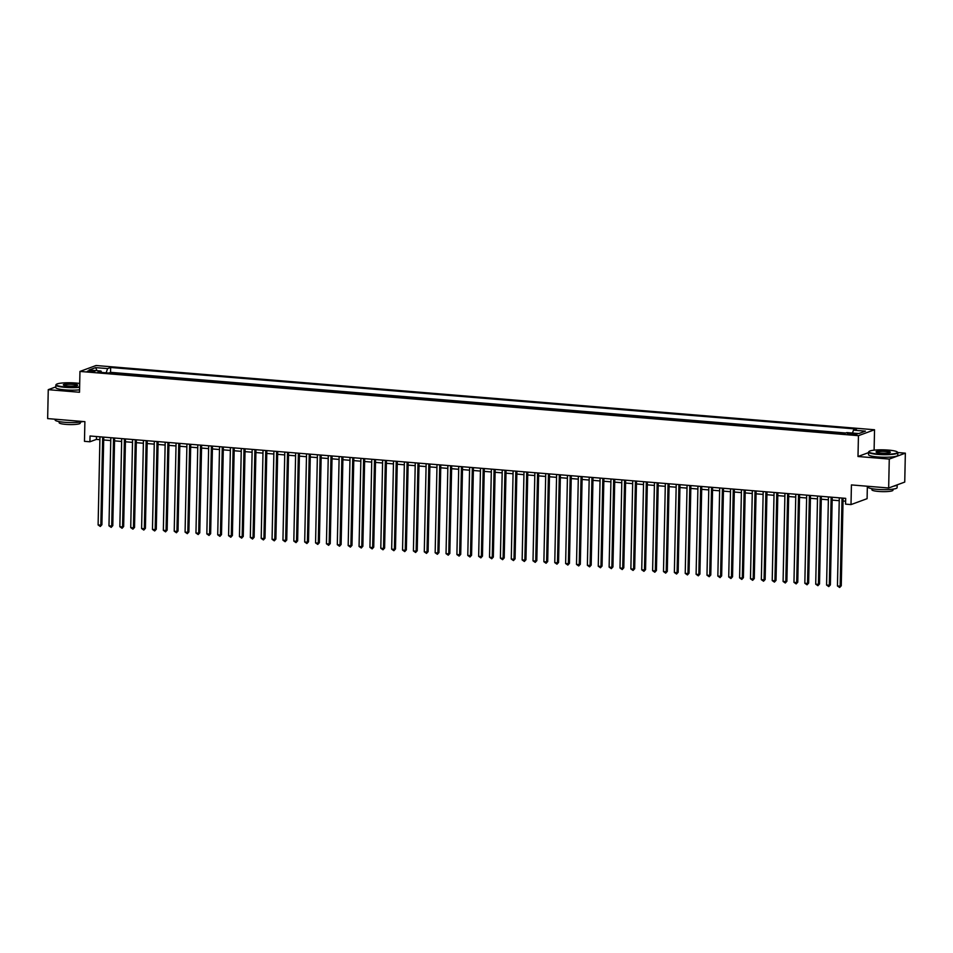 <?xml version="1.0" encoding="UTF-8"?>
<svg xmlns="http://www.w3.org/2000/svg" width="953" height="953" viewBox="0 0 953 953"><rect width="100%" height="100%" fill="white"/><g stroke="black" fill="none" stroke-linecap="round" stroke-linejoin="round"><path stroke-width="1.43" d="M89.737 371.741L94.871 371.313L92.524 370.717L87.378 371.158L89.737 371.741M874.532 429.755L96.039 365.511L79.957 371.432L858.439 435.676L874.532 429.755L874.104 450.173M868.576 452.604L857.998 456.499L889.268 459.072L905.35 453.163L897.821 452.544M905.35 453.163L904.742 482.075L888.661 487.996L851.422 484.922L851.005 504.59L867.099 498.669L867.349 486.244M55.81 386.894L48.258 389.67L47.65 418.593L84.888 421.667L84.472 441.334L89.916 441.775L96.432 439.381L99.898 439.667M889.268 459.072L888.661 487.996M843.655 433.686L837.568 433.186M832.791 432.793L826.692 432.293M821.915 431.9L815.816 431.399M811.039 430.994L804.94 430.494M800.163 430.101L794.075 429.6M789.298 429.207L783.199 428.707M778.422 428.302L772.323 427.802M767.546 427.409L761.459 426.908M756.682 426.515L750.583 426.015M745.806 425.622L739.707 425.109M734.93 424.716L728.831 424.216M724.054 423.823L717.966 423.323M713.189 422.929L707.09 422.417M702.313 422.024L696.214 421.524M691.437 421.131L685.35 420.63M680.573 420.237L674.474 419.725M669.697 419.332L663.598 418.832M658.821 418.438L652.722 417.938M647.945 417.545L641.857 417.033M637.08 416.64L630.981 416.139M626.204 415.746L620.105 415.246M615.328 414.853L609.241 414.341M604.464 413.947L598.365 413.447M593.588 413.054L587.489 412.554M582.712 412.161L576.613 411.648M571.836 411.255L565.748 410.755M560.972 410.362L554.872 409.861M550.095 409.468L543.996 408.956M539.219 408.563L533.132 408.063M528.355 407.67L522.256 407.169M517.479 406.776L511.38 406.264M506.603 405.871L500.504 405.37M495.727 404.977L489.639 404.477M484.863 404.084L478.763 403.572M473.986 403.179L467.887 402.678M463.11 402.285L457.023 401.785M452.246 401.392L446.147 400.879M441.37 400.486L435.271 399.986M430.494 399.593L424.395 399.093M419.618 398.699L413.531 398.199M408.754 397.794L402.654 397.294M397.877 396.901L391.778 396.4M387.001 396.007L380.914 395.507M376.137 395.102L370.038 394.602M365.261 394.208L359.162 393.708M354.385 393.315L348.286 392.815M343.509 392.41L337.422 391.909M332.645 391.516L326.545 391.016M321.769 390.623L315.669 390.122M310.892 389.717L304.793 389.217M300.028 388.824L293.929 388.324M289.152 387.931L283.053 387.43M278.276 387.037L272.177 386.525M267.4 386.132L261.313 385.631M256.536 385.238L250.436 384.738M245.66 384.345L239.56 383.833M234.783 383.44L228.684 382.939M223.907 382.546L217.82 382.046M213.043 381.653L206.944 381.14M202.167 380.747L196.068 380.247M191.291 379.854L185.204 379.354M180.427 378.96L174.328 378.448M169.551 378.055L163.451 377.555M158.674 377.162L152.575 376.661M147.798 376.268L141.711 375.756M136.934 375.363L130.835 374.863M126.058 374.469L119.959 373.969M851.005 504.59L845.573 504.137L845.692 498.359L90.035 435.997L89.916 441.775M854.758 433.651L847.396 433.865L852.065 434.639L857.045 434.223L854.758 433.651L854.746 434.699M101.59 372.444L100.994 371.027L97.956 372.146L843.822 433.71L846.872 432.591L858.832 433.567L865.443 431.137L853.483 430.16L856.521 429.041L110.655 367.477L107.606 368.597L106.14 372.826M100.994 371.027L89.034 370.038L95.645 367.608L107.606 368.597M845.716 433.007L110.548 372.337L109.095 373.064M115.182 373.576L109.095 372.873M857.998 456.499L858.439 435.676M48.258 389.67L79.516 392.255L79.957 371.432M103.686 439.976L110.762 440.56M114.563 440.87L121.639 441.453M125.439 441.775L132.515 442.359M136.303 442.668L143.379 443.252M147.179 443.562L154.255 444.146M158.055 444.467L165.131 445.051M168.919 445.361L176.007 445.944M179.795 446.254L186.871 446.838M190.671 447.16L197.747 447.743M201.548 448.053L208.624 448.637M212.412 448.946L219.488 449.53M223.288 449.852L230.364 450.435M234.164 450.745L241.24 451.329M245.028 451.639L252.116 452.222M255.904 452.544L262.98 453.128M266.78 453.437L273.856 454.021M277.657 454.331L284.733 454.915M288.521 455.236L295.597 455.82M299.397 456.13L306.473 456.713M310.273 457.023L317.349 457.607M321.137 457.928L328.225 458.512M332.013 458.822L339.089 459.406M342.889 459.715L349.965 460.299M353.766 460.621L360.842 461.204M364.63 461.514L371.706 462.098M375.506 462.408L382.582 462.991M386.382 463.313L393.458 463.897M397.246 464.206L404.334 464.79M408.122 465.1L415.198 465.683M418.998 466.005L426.074 466.589M429.874 466.899L436.95 467.482M440.739 467.792L447.827 468.376M451.615 468.697L458.691 469.281M462.491 469.591L469.567 470.174M473.367 470.484L480.443 471.068M484.231 471.378L491.307 471.973M495.107 472.283L502.183 472.867M505.983 473.176L513.059 473.76M516.848 474.07L523.936 474.654M527.724 474.975L534.8 475.559M538.6 475.869L545.676 476.452M549.476 476.762L556.552 477.346M560.34 477.667L567.416 478.251M571.216 478.561L578.292 479.145M582.092 479.454L589.168 480.038M592.957 480.36L600.045 480.943M603.833 481.253L610.909 481.837M614.709 482.147L621.785 482.73M625.585 483.052L632.661 483.636M636.449 483.945L643.525 484.529M647.325 484.839L654.401 485.422M658.201 485.744L665.277 486.328M669.066 486.638L676.154 487.221M679.942 487.531L687.018 488.115M690.818 488.436L697.894 489.02M701.694 489.33L708.77 489.913M712.558 490.223L719.634 490.807M723.434 491.129L730.51 491.712M734.31 492.022L741.386 492.606M745.175 492.915L752.262 493.499M756.051 493.821L763.127 494.404M766.927 494.714L774.003 495.298M777.803 495.608L784.879 496.191M788.667 496.513L795.743 497.097M799.543 497.406L806.619 497.99M810.419 498.3L817.495 498.884M821.283 499.205L828.371 499.789M832.16 500.099L839.236 500.682M843.036 500.992L845.633 501.207M96.491 436.522L96.432 439.381M852.47 433.043L853.483 430.16M110.548 372.337L110.655 367.477M95.645 367.608L97.027 370.705M842.023 498.05L840.177 586.178L837.449 585.952L839.295 497.835M843.095 498.145L841.261 585.773L839.653 587.489L837.449 585.952M841.261 585.773L839.653 587.489M877.927 454.009A14.295 2.216 1.2 0 0 892.127 453.973A14.295 2.216 1.2 0 0 897.345 452.008A14.295 2.216 1.2 0 0 888.541 450.114A14.295 2.216 1.2 0 0 869.136 451.412A14.295 2.216 1.2 0 0 877.927 454.009M897.345 452.008L897.69 452.353A14.64 2.275 -178.8 0 1 897.857 452.711A14.64 2.275 -178.8 0 1 877.784 454.402A14.64 2.275 -178.8 0 1 868.588 452.103A14.64 2.275 -178.8 0 1 868.779 451.746L869.136 451.412M880.584 453.032A7.147 1.108 -178.8 0 1 876.176 452.091A7.147 1.108 -178.8 0 1 878.785 451.103A7.147 1.108 -178.8 0 1 885.885 451.091A7.147 1.108 -178.8 0 1 890.281 452.377A7.147 1.108 -178.8 0 1 880.584 453.032M890.019 452.544A6.79 1.048 1.2 0 0 885.742 451.484A6.79 1.048 1.2 0 0 876.438 452.258M893.652 486.161A14.64 2.275 -178.8 0 0 897.166 484.863L897.13 487.65A14.64 2.275 -178.8 0 1 877.058 489.342A14.64 2.275 -178.8 0 1 867.861 487.031L867.873 486.28M892.997 489.139L892.973 490.223A10.543 1.632 -178.8 0 1 878.523 491.438A10.543 1.632 -178.8 0 1 871.9 489.782L871.924 488.698M897.857 452.711L897.809 455.26A14.64 2.275 -178.8 0 1 877.737 456.952A14.64 2.275 -178.8 0 1 868.528 454.641L868.588 452.103M79.695 383.475A14.295 2.216 1.2 0 0 75.799 383.035A14.295 2.216 1.2 0 0 56.394 384.345A14.295 2.216 1.2 0 0 65.185 386.942A14.295 2.216 1.2 0 0 79.623 386.882M79.623 387.299A14.64 2.275 -178.8 0 1 65.054 387.335A14.64 2.275 -178.8 0 1 55.846 385.024A14.64 2.275 -178.8 0 1 56.036 384.678L56.394 384.345M67.842 385.965A7.147 1.108 -178.8 0 1 63.434 385.012A7.147 1.108 -178.8 0 1 66.043 384.023A7.147 1.108 -178.8 0 1 73.143 384.011A7.147 1.108 -178.8 0 1 77.55 385.31A7.147 1.108 -178.8 0 1 67.842 385.965M77.276 385.477A6.79 1.048 1.2 0 0 73.012 384.404A6.79 1.048 1.2 0 0 63.696 385.191M82.994 421.512A14.64 2.275 -178.8 0 1 64.316 422.262A14.64 2.275 -178.8 0 1 55.119 419.963L55.131 419.213M80.266 422.06L80.243 423.144A10.543 1.632 -178.8 0 1 65.781 424.371A10.543 1.632 -178.8 0 1 59.157 422.703L59.181 421.619M79.564 389.837A14.64 2.275 -178.8 0 1 64.995 389.872A14.64 2.275 -178.8 0 1 55.798 387.573L55.846 385.024M831.147 497.156L829.301 585.273L826.585 585.047L828.431 496.93M832.219 497.24L830.385 584.88L828.776 586.595L826.585 585.047M830.385 584.88L828.776 586.595M820.271 496.263L818.424 584.38L815.708 584.153L817.555 496.036M821.343 496.346L819.509 583.975L817.9 585.69L815.708 584.153M819.509 583.975L817.9 585.69M809.395 495.357L807.548 583.486L804.832 583.26L806.679 495.143M810.479 495.453L808.644 583.081L807.036 584.797L804.832 583.26M808.644 583.081L807.036 584.797M798.531 494.464L796.684 582.581L793.968 582.354L795.803 494.238M799.603 494.547L797.768 582.188L796.16 583.903L793.968 582.354M797.768 582.188L796.16 583.903M787.654 493.571L785.808 581.687L783.092 581.461L784.938 493.344M788.727 493.654L786.892 581.282L785.284 582.998L783.092 581.461M786.892 581.282L785.284 582.998M776.778 492.665L774.932 580.794L772.216 580.568L774.062 492.451M777.862 492.761L776.028 580.389L774.42 582.104L772.216 580.568M776.028 580.389L774.42 582.104M765.902 491.772L764.068 579.889L761.34 579.662L763.186 491.545M766.986 491.867L765.152 579.495L763.544 581.211L761.34 579.662M765.152 579.495L763.544 581.211M755.038 490.878L753.192 578.995L750.476 578.769L752.322 490.652M756.11 490.962L754.276 578.59L752.667 580.306L750.476 578.769M754.276 578.59L752.667 580.306M744.162 489.973L742.316 578.102L739.599 577.875L741.446 489.759M745.234 490.068L743.4 577.697L741.791 579.412L739.599 577.875M743.4 577.697L741.791 579.412M733.286 489.08L731.439 577.196L728.723 576.97L730.57 488.853M734.37 489.175L732.535 576.803L730.927 578.519L728.723 576.97M732.535 576.803L730.927 578.519M722.422 488.186L720.575 576.303L717.847 576.077L719.694 487.96M723.494 488.27L721.659 575.898L720.051 577.613L717.847 576.077M721.659 575.898L720.051 577.613M711.546 487.281L709.699 575.409L706.983 575.183L708.829 487.066M712.618 487.376L710.783 575.004L709.175 576.72L706.983 575.183M710.783 575.004L709.175 576.72M700.669 486.387L698.823 574.504L696.107 574.278L697.953 486.161M701.753 486.483L699.907 574.111L698.311 575.826L696.107 574.278M699.907 574.111L698.311 575.826M689.793 485.494L687.959 573.611L685.231 573.384L687.077 485.268M690.877 485.577L689.043 573.206L687.435 574.933L685.231 573.384M689.043 573.206L687.435 574.933M678.929 484.589L677.083 572.717L674.367 572.491L676.213 484.374M680.001 484.684L678.167 572.312L676.559 574.028L674.367 572.491M678.167 572.312L676.559 574.028M668.053 483.695L666.207 571.812L663.491 571.586L665.337 483.469M669.125 483.79L667.291 571.419L665.682 573.134L663.491 571.586M667.291 571.419L665.682 573.134M657.177 482.802L655.33 570.918L652.614 570.692L654.461 482.575M658.261 482.885L656.426 570.513L654.818 572.241L652.614 570.692M656.426 570.513L654.818 572.241M646.313 481.896L644.466 570.025L641.738 569.799L643.585 481.682M647.385 481.992L645.55 569.62L643.942 571.335L641.738 569.799M645.55 569.62L643.942 571.335M635.437 481.003L633.59 569.12L630.874 568.905L632.721 480.777M636.509 481.098L634.674 568.727L633.066 570.442L630.874 568.905M634.674 568.727L633.066 570.442M624.56 480.109L622.714 568.226L619.998 568L621.844 479.883M625.644 480.193L623.798 567.821L622.202 569.549L619.998 568M623.798 567.821L622.202 569.549M613.684 479.216L611.85 567.333L609.122 567.106L610.968 478.99M614.768 479.299L612.934 566.928L611.326 568.643L609.122 567.106M612.934 566.928L611.326 568.643M602.82 478.311L600.974 566.427L598.258 566.213L600.104 478.084M603.892 478.406L602.058 566.034L600.45 567.75L598.258 566.213M602.058 566.034L600.45 567.75M591.944 477.417L590.098 565.534L587.382 565.308L589.228 477.191M593.016 477.501L591.182 565.129L589.573 566.856L587.382 565.308M591.182 565.129L589.573 566.856M581.068 476.524L579.221 564.641L576.505 564.414L578.352 476.297M582.152 476.607L580.317 564.236L578.709 565.951L576.505 564.414M580.317 564.236L578.709 565.951M570.204 475.618L568.357 563.735L565.629 563.521L567.476 475.392M571.276 475.714L569.441 563.342L567.833 565.058L565.629 563.521M569.441 563.342L567.833 565.058M559.328 474.725L557.481 562.842L554.765 562.615L556.612 474.499M560.4 474.808L558.565 562.449L556.957 564.164L554.765 562.615M558.565 562.449L556.957 564.164M548.451 473.832L546.605 561.948L543.889 561.722L545.735 473.605M549.536 473.915L547.689 561.543L546.081 563.259L543.889 561.722M547.689 561.543L546.081 563.259M537.575 472.926L535.729 561.043L533.013 560.829L534.859 472.7M538.659 473.022L536.825 560.65L535.217 562.365L533.013 560.829M536.825 560.65L535.217 562.365M526.711 472.033L524.865 560.15L522.149 559.923L523.995 471.806M527.783 472.116L525.949 559.756L524.341 561.472L522.149 559.923M525.949 559.756L524.341 561.472M515.835 471.139L513.989 559.256L511.273 559.03L513.119 470.913M516.907 471.223L515.073 558.851L513.464 560.567L511.273 559.03M515.073 558.851L513.464 560.567M504.959 470.234L503.113 558.351L500.396 558.136L502.243 470.008M506.043 470.329L504.208 557.958L502.6 559.673L500.396 558.136M504.208 557.958L502.6 559.673M494.095 469.341L492.248 557.457L489.52 557.231L491.367 469.114M495.167 469.424L493.332 557.064L491.724 558.78L489.52 557.231M493.332 557.064L491.724 558.78M483.219 468.447L481.372 556.564L478.656 556.338L480.503 468.221M484.291 468.531L482.456 556.159L480.848 557.874L478.656 556.338M482.456 556.159L480.848 557.874M472.343 467.542L470.496 555.659L467.78 555.444L469.626 467.315M473.427 467.637L471.58 555.265L469.972 556.981L467.78 555.444M471.58 555.265L469.972 556.981M461.466 466.648L459.62 554.765L456.904 554.539L458.75 466.422M462.55 466.732L460.716 554.372L459.108 556.087L456.904 554.539M460.716 554.372L459.108 556.087M450.602 465.755L448.756 553.872L446.04 553.645L447.886 465.529M451.674 465.838L449.84 553.467L448.232 555.182L446.04 553.645M449.84 553.467L448.232 555.182M439.726 464.85L437.88 552.966L435.164 552.752L437.01 464.623M440.798 464.945L438.964 552.573L437.356 554.289L435.164 552.752M438.964 552.573L437.356 554.289M428.85 463.956L427.004 552.073L424.288 551.847L426.134 463.73M429.934 464.04L428.1 551.68L426.491 553.395L424.288 551.847M428.1 551.68L426.491 553.395M417.986 463.063L416.139 551.179L413.411 550.953L415.258 462.836M419.058 463.146L417.223 550.774L415.615 552.49L413.411 550.953M417.223 550.774L415.615 552.49M407.11 462.157L405.263 550.286L402.547 550.06L404.394 461.931M408.182 462.253L406.347 549.881L404.739 551.596L402.547 550.06M406.347 549.881L404.739 551.596M396.234 461.264L394.387 549.381L391.671 549.154L393.518 461.038M397.318 461.347L395.471 548.988L393.863 550.703L391.671 549.154M395.471 548.988L393.863 550.703M385.357 460.37L383.511 548.487L380.795 548.261L382.641 460.144M386.441 460.454L384.607 548.082L382.999 549.798L380.795 548.261M384.607 548.082L382.999 549.798M374.493 459.465L372.647 547.594L369.931 547.367L371.777 459.251M375.565 459.56L373.731 547.189L372.123 548.904L369.931 547.367M373.731 547.189L372.123 548.904M363.617 458.572L361.771 546.688L359.055 546.462L360.901 458.345M364.689 458.655L362.855 546.295L361.247 548.011L359.055 546.462M362.855 546.295L361.247 548.011M352.741 457.678L350.895 545.795L348.179 545.569L350.025 457.452M353.825 457.762L351.991 545.39L350.382 547.105L348.179 545.569M351.991 545.39L350.382 547.105M341.877 456.773L340.03 544.902L337.302 544.675L339.149 456.558M342.949 456.868L341.114 544.497L339.506 546.212L337.302 544.675M341.114 544.497L339.506 546.212M331.001 455.879L329.154 543.996L326.438 543.77L328.285 455.653M332.073 455.975L330.238 543.603L328.63 545.319L326.438 543.77M330.238 543.603L328.63 545.319M320.125 454.986L318.278 543.103L315.562 542.876L317.409 454.76M321.197 455.069L319.362 542.698L317.754 544.413L315.562 542.876M319.362 542.698L317.754 544.413M309.248 454.081L307.402 542.209L304.686 541.983L306.532 453.866M310.333 454.176L308.498 541.804L306.89 543.52L304.686 541.983M308.498 541.804L306.89 543.52M298.384 453.187L296.538 541.304L293.822 541.078L295.656 452.961M299.456 453.283L297.622 540.911L296.014 542.626L293.822 541.078M297.622 540.911L296.014 542.626M287.508 452.294L285.662 540.411L282.946 540.184L284.792 452.067M288.58 452.377L286.746 540.006L285.138 541.721L282.946 540.184M286.746 540.006L285.138 541.721M276.632 451.388L274.786 539.517L272.07 539.291L273.916 451.174M277.716 451.484L275.882 539.112L274.273 540.827L272.07 539.291M275.882 539.112L274.273 540.827M265.768 450.495L263.921 538.612L261.193 538.385L263.04 450.269M266.84 450.59L265.005 538.219L263.397 539.934L261.193 538.385M265.005 538.219L263.397 539.934M254.892 449.602L253.045 537.718L250.329 537.492L252.176 449.375M255.964 449.685L254.129 537.313L252.521 539.029L250.329 537.492M254.129 537.313L252.521 539.029M244.016 448.696L242.169 536.825L239.453 536.599L241.3 448.482M245.088 448.792L243.253 536.42L241.645 538.135L239.453 536.599M243.253 536.42L241.645 538.135M233.14 447.803L231.293 535.92L228.577 535.693L230.423 447.576M234.224 447.898L232.389 535.526L230.781 537.242L228.577 535.693M232.389 535.526L230.781 537.242M222.275 446.909L220.429 535.026L217.713 534.8L219.547 446.683M223.347 446.993L221.513 534.621L219.905 536.348L217.713 534.8M221.513 534.621L219.905 536.348M211.399 446.004L209.553 534.133L206.837 533.906L208.683 445.79M212.471 446.099L210.637 533.728L209.029 535.443L206.837 533.906M210.637 533.728L209.029 535.443M200.523 445.111L198.677 533.227L195.961 533.013L197.807 444.884M201.607 445.206L199.773 532.834L198.164 534.55L195.961 533.013M199.773 532.834L198.164 534.55M189.647 444.217L187.812 532.334L185.085 532.108L186.931 443.991M190.731 444.301L188.897 531.929L187.288 533.656L185.085 532.108M188.897 531.929L187.288 533.656M178.783 443.312L176.936 531.44L174.22 531.214L176.067 443.097M179.855 443.407L178.02 531.035L176.412 532.751L174.22 531.214M178.02 531.035L176.412 532.751M167.907 442.418L166.06 530.535L163.344 530.321L165.191 442.192M168.979 442.514L167.144 530.142L165.536 531.857L163.344 530.321M167.144 530.142L165.536 531.857M157.031 441.525L155.184 529.642L152.468 529.415L154.315 441.299M158.115 441.608L156.28 529.237L154.672 530.964L152.468 529.415M156.28 529.237L154.672 530.964M146.166 440.631L144.32 528.748L141.604 528.522L143.438 440.405M147.238 440.715L145.404 528.343L143.796 530.059L141.604 528.522M145.404 528.343L143.796 530.059M135.29 439.726L133.444 527.843L130.728 527.628L132.574 439.5M136.362 439.821L134.528 527.45L132.92 529.165L130.728 527.628M134.528 527.45L132.92 529.165M124.414 438.833L122.568 526.949L119.852 526.723L121.698 438.606M125.498 438.916L123.652 526.544L122.055 528.272L119.852 526.723M123.652 526.544L122.055 528.272M113.538 437.939L111.704 526.056L108.976 525.83L110.822 437.713M114.622 438.023L112.788 525.651L111.179 527.366L108.976 525.83M112.788 525.651L111.179 527.366M102.674 437.034L100.827 525.151L98.111 524.936L99.958 436.808M103.746 437.129L101.911 524.758L100.303 526.473L98.111 524.936M101.911 524.758L100.303 526.473M852.351 434.663L852.375 433.448"/></g></svg>
